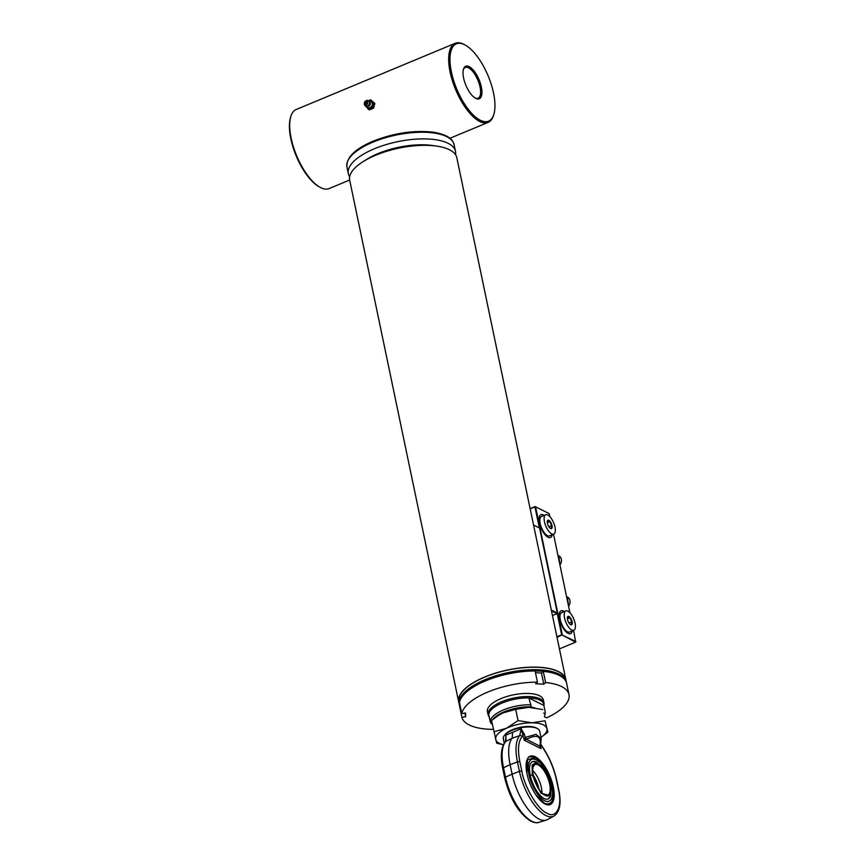 <?xml version="1.0" encoding="UTF-8"?>
<svg xmlns="http://www.w3.org/2000/svg" width="866" height="866" viewBox="0 0 866 866"><rect width="100%" height="100%" fill="white"/><g stroke="black" fill="none" stroke-linecap="round" stroke-linejoin="round"><path stroke-width="1.3" d="M459.056 702.521L458.926 701.882A54.493 21.163 -11.8 0 1 484.863 677.06A54.493 21.163 -11.8 0 1 565.606 679.593L565.736 680.232M459.067 703.192A54.731 21.249 -11.8 0 1 458.688 701.925L349.68 180.139A54.731 21.249 -11.8 0 1 363.46 161.412L367.292 159.041A48.539 18.846 -11.8 0 1 378.171 153.542A48.539 18.846 -11.8 0 1 432.253 145.477L436.702 146.116A54.731 21.249 -11.8 0 1 456.826 157.753L565.834 679.539A54.731 21.249 -11.8 0 1 566.007 680.849M363.46 161.412A54.731 21.249 -11.8 0 1 375.736 155.209A54.731 21.249 -11.8 0 1 436.702 146.116M493.382 729.378A54.731 21.249 -11.8 0 1 461.924 717.373L459.597 706.212A54.731 21.249 -11.8 0 1 459.5 705.79A54.731 21.249 -11.8 0 1 485.545 680.86A54.731 21.249 -11.8 0 1 566.645 683.404L566.375 682.116A54.731 21.249 -11.8 0 0 485.274 679.572A54.731 21.249 -11.8 0 0 459.229 704.502L459.5 705.79M458.688 701.925A54.731 21.249 -11.8 0 1 484.744 676.995A54.731 21.249 -11.8 0 1 565.834 679.539M349.658 176.783A54.731 21.249 -11.8 0 1 348.338 173.698A54.731 21.249 -11.8 0 1 374.383 148.768A54.731 21.249 -11.8 0 1 455.484 151.312A54.731 21.249 -11.8 0 1 455.505 154.668M365.495 160.21A48.539 18.846 -11.8 0 1 378.171 153.542A48.539 18.846 -11.8 0 1 434.364 145.824M480.359 120.287A41.882 17.017 67.4 0 0 493.869 114.225A41.882 17.017 67.4 0 0 488.175 75.97A41.882 17.017 67.4 0 0 465.042 44.967A41.882 17.017 67.4 0 0 464.577 44.729A41.882 17.017 67.4 0 0 451.403 71.997A41.882 17.017 67.4 0 0 480.359 120.287M465.042 44.967L464.068 44.447A42.835 17.407 67.4 0 0 463.591 44.209A42.835 17.407 67.4 0 0 455.202 43.3A42.835 17.407 67.4 0 0 452.398 80.765A42.835 17.407 67.4 0 0 479.732 121.478A42.835 17.407 67.4 0 0 488.121 122.387A42.835 17.407 67.4 0 0 493.555 115.286L493.869 114.225M455.202 43.3L296.237 109.484A42.835 17.407 67.4 0 0 290.803 116.574A42.835 17.407 67.4 0 0 296.627 155.707A42.835 17.407 67.4 0 0 320.29 187.413A42.835 17.407 67.4 0 0 320.766 187.651A42.835 17.407 67.4 0 0 329.156 188.561L349.658 180.031M469.145 66.628A17.612 7.155 67.4 0 0 463.472 69.172A17.612 7.155 67.4 0 0 465.865 85.258A17.612 7.155 67.4 0 0 475.586 98.291A17.612 7.155 67.4 0 0 475.78 98.388A17.612 7.155 67.4 0 0 481.323 86.925A17.612 7.155 67.4 0 0 469.145 66.628M475.098 97.999A16.66 6.766 67.4 0 0 478.064 98.215A16.66 6.766 67.4 0 0 479.158 83.645A16.66 6.766 67.4 0 0 468.528 67.819A16.66 6.766 67.4 0 0 465.259 67.461A16.66 6.766 67.4 0 0 463.321 69.724M290.803 116.574L290.489 117.635A41.882 17.017 67.4 0 0 296.183 155.891A41.882 17.017 67.4 0 0 319.327 186.894L320.29 187.413M533.553 525.013L539.583 528.043L533.553 525.034M551.317 610.032L557.336 613.041L539.583 528.043M552.465 615.531L557.022 613.637L551.49 610.876M557.022 613.637L557.336 613.041M564.253 611.569A12.373 5.023 67.4 0 0 561.049 610.844A12.373 5.023 67.4 0 0 559.577 619.158A12.373 5.023 67.4 0 0 570.553 633.685A12.373 5.023 67.4 0 0 572.296 630.903M570.434 633.728A12.373 5.023 67.4 0 0 572.058 631M544.162 515.411A12.373 5.023 67.4 0 0 540.958 514.685A12.373 5.023 67.4 0 0 539.486 522.999A12.373 5.023 67.4 0 0 550.462 537.526A12.373 5.023 67.4 0 0 552.205 534.744M550.343 537.57A12.373 5.023 67.4 0 0 551.967 534.842M558.808 645.895A11.897 4.622 168.2 0 0 558.776 645.332A11.897 4.622 168.2 0 0 558.581 644.813M573.606 630.351L575.63 642.15L559.436 648.894M530.122 508.613L535.08 506.556L549.217 513.625L549.845 516.634M569.936 612.792L553.515 534.192M575.944 641.554L561.655 634.789L575.63 642.15M557.033 637.398L562.294 634.746L535.578 506.816L549.217 513.625M543.924 515.508A12.373 5.023 67.4 0 0 540.839 514.74M530.176 508.84L534.928 506.859L539.323 527.903M557.174 613.345L561.655 634.789L556.903 636.77M564.015 611.667A12.373 5.023 67.4 0 0 560.93 610.898M551.696 533.878A10.468 4.254 -112.6 0 1 545.017 523.919A10.468 4.254 -112.6 0 1 545.699 514.761A10.468 4.254 -112.6 0 1 547.756 514.989A10.468 4.254 -112.6 0 1 554.435 524.937A10.468 4.254 -112.6 0 1 553.753 534.095A10.468 4.254 -112.6 0 1 551.696 533.878M545.699 514.761L541.445 516.537A10.468 4.254 67.4 0 0 540.763 525.694A10.468 4.254 67.4 0 0 547.442 535.643A10.468 4.254 67.4 0 0 549.499 535.87L553.753 534.095M550.549 528.531L551.296 528.52L551.685 525.64L549.867 521.657L547.897 521.462L547.648 520.553M550.592 528.552A4.568 1.862 67.4 0 0 550.982 528.693A4.568 1.862 67.4 0 0 551.934 525.207A4.568 1.862 67.4 0 0 548.871 520.314A4.568 1.862 67.4 0 0 547.593 520.542A4.568 1.862 67.4 0 0 547.864 524.764A4.568 1.862 67.4 0 0 550.592 528.552M551.685 525.64L548.882 526.809M549.867 521.657L547.334 522.707M571.787 630.037A10.468 4.254 -112.6 0 1 565.108 620.078A10.468 4.254 -112.6 0 1 565.79 610.931A10.468 4.254 -112.6 0 1 567.847 611.147A10.468 4.254 -112.6 0 1 574.526 621.095A10.468 4.254 -112.6 0 1 573.844 630.253A10.468 4.254 -112.6 0 1 571.787 630.037M565.79 610.931L561.536 612.695A10.468 4.254 67.4 0 0 560.854 621.853A10.468 4.254 67.4 0 0 567.533 631.801A10.468 4.254 67.4 0 0 569.579 632.028L573.844 630.253M570.64 624.689L571.387 624.678L571.777 621.799L569.947 617.815L567.988 617.62L567.739 616.711M570.672 624.711A4.568 1.862 67.4 0 0 571.073 624.851A4.568 1.862 67.4 0 0 572.025 621.366A4.568 1.862 67.4 0 0 568.951 616.473A4.568 1.862 67.4 0 0 567.674 616.7A4.568 1.862 67.4 0 0 567.955 620.922A4.568 1.862 67.4 0 0 570.672 624.711M571.777 621.799L568.973 622.968M569.947 617.815L567.414 618.865M489.485 717.362A28.08 10.901 -11.8 0 1 488.727 714.667A28.08 10.901 -11.8 0 1 502.183 703.008A28.08 10.901 -11.8 0 1 528.877 697.953A28.08 10.901 -11.8 0 1 543.87 705.444L545.299 712.307A28.08 10.901 -11.8 0 1 545.234 712.88L544.92 714.699A27.387 10.63 168.2 0 0 544.985 713.681L545.299 712.307M489.203 716.951L488.781 716.312A28.556 11.085 -11.8 0 1 488.099 714.71A28.556 11.085 -11.8 0 1 501.695 701.709A28.556 11.085 -11.8 0 1 544 703.04A28.556 11.085 -11.8 0 1 544.021 704.772L543.891 705.53M544.422 716.204A27.387 10.63 168.2 0 0 544.92 714.699M492.646 719.614A27.387 10.63 168.2 0 1 531.345 706.883L528.877 697.953L543.87 705.444M488.727 714.667L490.167 721.54A28.08 10.901 -11.8 0 1 530.306 704.827M490.167 721.54L491.206 723.597A27.387 10.63 168.2 0 1 491.682 721.248M531.345 706.883L532.677 707.544M543.653 713.021L544.985 713.681M492.289 724.138L491.206 723.597M535.902 794.88L544.508 803.302C551.859 805.672 554.5 800.206 552.443 786.88C550.624 775.849 541.098 759.958 535.004 757.793L527.567 759.688L526.864 773.186M551.285 784.466L550.733 795.67L541.088 793.321L532.233 774.962L532.2 764.992L536.758 762.091L545.234 769.809L551.285 784.466M538.511 764.169C549.509 768.889 556.362 801.689 545.006 795.248C534.008 790.539 527.167 757.739 538.511 764.169M541.943 792.801A16.66 6.766 67.4 0 0 541.369 787.54A16.66 6.766 67.4 0 0 532.601 770.361M538.933 789.121A16.66 6.766 67.4 0 0 538.836 788.601A16.66 6.766 67.4 0 0 533.099 775.092M536.097 759.861A22.657 9.201 67.4 0 0 531.659 759.374A22.657 9.201 67.4 0 0 530.176 779.194A22.657 9.201 67.4 0 0 544.638 800.725A22.657 9.201 67.4 0 0 549.076 801.202A22.657 9.201 67.4 0 0 550.56 781.392A22.657 9.201 67.4 0 0 536.097 759.861M550.635 795.832A20.221 8.216 -112.6 0 1 549.499 797.965A20.221 8.216 -112.6 0 1 544.184 798.539A20.221 8.216 -112.6 0 1 530.728 777.419A20.221 8.216 -112.6 0 1 534.257 761.366A20.221 8.216 -112.6 0 1 536.563 762.048A20.221 8.216 -112.6 0 1 536.574 762.058M536.552 728.111A17.612 6.841 168.2 0 0 536.368 728.003A17.612 6.841 168.2 0 0 536.173 727.905A17.612 6.841 168.2 0 0 519.741 727.44A17.612 6.841 168.2 0 0 505.105 734.541L504.402 735.418A18.565 7.209 -11.8 0 1 512.163 730.298A18.565 7.209 -11.8 0 1 537.158 728.436A18.565 7.209 -11.8 0 1 537.353 728.533A18.565 7.209 -11.8 0 1 539.67 731.153L541.228 738.611L536.011 734.336L525.521 737.345L524.276 740.268L526.441 739.283C537.364 733.848 541.835 736.078 539.843 745.972A1.905 1.104 18.6 0 0 540.536 745.431L541.228 738.611M504.261 743.201L503.33 738.752A18.565 7.209 -11.8 0 1 504.402 735.418M505.971 740.084L505.96 735.093L521.159 728.761L524.493 734.498L525.142 737.583A1.905 0.617 52.6 0 1 526.214 739.369M545.082 803.994A26.175 10.641 67.4 0 0 550.213 804.546A26.175 10.641 67.4 0 0 551.934 781.652A26.175 10.641 67.4 0 0 535.22 756.765A26.175 10.641 67.4 0 0 530.1 756.213A26.175 10.641 67.4 0 0 528.379 779.108A26.175 10.641 67.4 0 0 545.082 803.994M547.28 819.647A39.024 15.859 -112.6 0 1 546.143 820.124A39.024 15.859 -112.6 0 1 539.074 819.095A39.024 15.859 -112.6 0 1 512.098 774.096L519.427 771.379A38.299 15.566 67.4 0 0 545.905 815.545A38.299 15.566 67.4 0 0 553.959 816.086L547.28 819.647M540.46 745.572A1.905 0.963 -163.4 0 1 540.449 745.713A1.905 0.963 -163.4 0 1 539.843 746.178L541.023 748.625L540.319 745.918M525.521 737.345A1.905 0.606 58.4 0 1 526.441 739.283L539.843 746.178M540.427 745.778L541.023 748.625L524.276 740.268L521.159 728.761L519.752 735.58A1.905 1.71 42 0 1 522.068 736.63L523.042 734.39A1.905 0.736 168.2 0 0 524.493 734.498M503.016 768.813A1.905 0.736 -11.8 0 1 502.756 768.543C500.191 756.17 501.068 747.228 505.398 741.707A1.905 1.71 42 0 1 505.82 741.372L512.142 738.211A42.835 17.407 67.4 0 0 510.128 764.656L517.457 761.928A42.109 17.114 -112.6 0 1 519.752 735.58L512.142 738.211L512.585 732.3M504.986 778.263A1.905 0.736 -11.8 0 1 504.726 777.982L502.756 768.543A1.905 0.736 -11.8 0 1 503.525 767.731A42.109 17.114 67.4 0 1 505.82 741.372L505.96 735.093L505.398 741.707M540.785 744.619L542.051 746.6A1.905 0.834 -35.2 0 0 541.997 746.178L540.849 744.381M540.449 746.838L540.536 745.431M510.128 764.656L512.098 774.096L505.495 777.181L503.525 767.731L510.128 764.656M498.87 715.154A26.175 10.165 -11.8 0 1 499.065 715.035A26.175 10.165 -11.8 0 1 503.189 712.837A26.175 10.165 -11.8 0 1 528.78 707.338A26.175 10.165 -11.8 0 1 534.095 707.717A26.175 10.165 -11.8 0 1 534.344 707.76M540.958 737.312A26.175 10.165 168.2 0 0 546.911 728.598A26.175 10.165 168.2 0 0 532.005 722.796A26.175 10.165 168.2 0 0 506.415 728.284A26.175 10.165 168.2 0 0 495.731 739.586A26.175 10.165 168.2 0 0 503.449 744.684M503.427 744.728L496.705 743.18L491.531 720.544L498.686 715.273L503.189 712.837L515.714 709.351L518.063 720.588L532.005 722.796L545.06 720.793L547.875 732.192L545.06 720.793M515.714 709.351L528.78 707.338L542.711 709.557M540.958 737.323L547.875 732.192M493.88 731.781L506.415 728.284L518.063 720.588M544 703.04L543.35 699.923A28.556 11.085 168.2 0 0 501.046 698.591A28.556 11.085 168.2 0 0 487.45 711.603L488.099 714.71M464.89 713.064L465.648 716.691L465.518 712.956L461.795 713.627A54.731 21.249 -11.8 0 1 537.44 682.137L535.112 670.977A54.731 21.249 -11.8 0 0 459.467 702.467L461.795 713.627M537.44 682.137L535.621 683.772L543.783 684.162L545.602 682.538A54.731 21.249 -11.8 0 1 568.973 694.564A54.731 21.249 -11.8 0 1 546.836 717.773L544.595 716.961M535.469 672.709L541.456 673.001L543.783 684.162M541.456 673.001L543.274 671.377L545.602 682.538M543.274 671.377A54.731 21.249 -11.8 0 1 566.645 683.404L568.973 694.564M459.597 706.212L460.225 706.093M461.924 717.373L465.648 716.691M365.376 105.955L369.36 109.917L373.538 108.174L374.816 103.444L370.724 99.85L368.635 100.727M368.169 109.311L372.337 107.579L373.614 102.848L374.816 103.444M372.337 107.579L373.538 108.174M369.501 101.387L369.641 101.376A3.323 2.75 116.5 0 1 372.304 103.866A3.323 2.75 116.5 0 1 370.074 107.579A3.323 2.75 116.5 0 1 367 106.67L366.924 106.55M373.614 102.848L370.724 99.85M365.116 101.495L365.452 101.181A3.042 2.511 116.5 0 1 369.565 102.957A3.042 2.511 116.5 0 1 364.326 103.433L364.38 102.978A2.003 1.656 116.5 0 1 367.779 102.21A2.003 1.656 116.5 0 1 366.47 104.71A2.003 1.656 116.5 0 1 364.38 102.978M365.365 103.216A0.855 0.704 116.5 0 1 366.816 102.61A0.855 0.704 116.5 0 1 365.365 103.216M369.327 101.723A2.511 2.078 116.5 0 1 368.602 106.193M348.338 173.698L346.952 167.041A54.731 21.249 -11.8 0 1 372.997 142.121A54.731 21.249 -11.8 0 1 454.098 144.665L455.484 151.312M559.934 564.935A6.192 5.12 -63.5 0 0 558.895 555.885L559.956 565.022M568.54 606.146A6.192 5.12 -63.5 0 0 567.501 597.096L568.561 606.232M530.219 775.33A22.364 8.682 -11.8 0 1 532.233 774.962M538.143 764.884A16.66 6.766 -112.6 0 1 549.661 784.098A16.66 6.766 -112.6 0 1 547.68 795.291L544.779 794.945C541.239 792.942 538.046 788.645 535.21 782.052C533.001 777.257 532.276 772.255 533.012 767.049L534.874 764.537A16.66 6.766 -112.6 0 1 538.143 764.884M531.973 821.336A38.299 15.566 -112.6 0 1 505.495 777.181A1.905 0.736 -11.8 0 0 504.726 777.982C509.998 798.917 518.723 813.347 530.912 821.271C534.528 822.797 537.191 823.155 538.912 822.354A38.299 15.566 -112.6 0 1 531.973 821.336M542.051 746.6C548.957 756.689 553.775 767.85 556.492 780.071L558.462 789.521C562.673 806.17 556.383 819.204 547.02 813.217C538.262 810.165 524.417 787.086 521.841 771.238L519.871 761.799C517.522 749.75 518.247 741.361 522.068 736.63M519.871 761.799A1.905 0.736 -11.8 0 0 517.457 761.928L519.427 771.379A1.905 0.736 -11.8 0 1 521.841 771.238M556.492 780.071A1.905 0.736 -11.8 0 1 556.751 780.353C553.991 767.861 549.076 756.473 541.997 746.178M553.959 816.086C559.923 811.864 561.514 803.096 558.722 789.792A1.905 0.736 168.2 0 0 558.462 789.521M346.952 167.041C346.205 157.515 354.941 148.887 373.17 141.158C393.835 133.072 413.775 130.062 432.968 132.152C451.695 135.258 453.048 141.494 454.098 144.665M449.941 138.279L488.121 122.387M557.942 555.42L558.895 555.885M566.559 596.631L567.501 597.096M528.888 756.722L534.625 757.274C547.853 762.978 560.486 801.288 549.012 805.044M548.33 798.885L550.733 795.67M532.785 761.55L536.758 762.091M530.555 759.839L531.659 759.374M547.972 801.667L549.076 801.202M536.368 728.003L537.353 728.533M556.751 780.353L558.722 789.792M538.912 822.354L546.143 820.124M534.095 707.717L534.658 707.803M367.639 100.413C370.854 102.026 371.113 103.996 368.407 106.323L365.019 105.652"/></g></svg>
